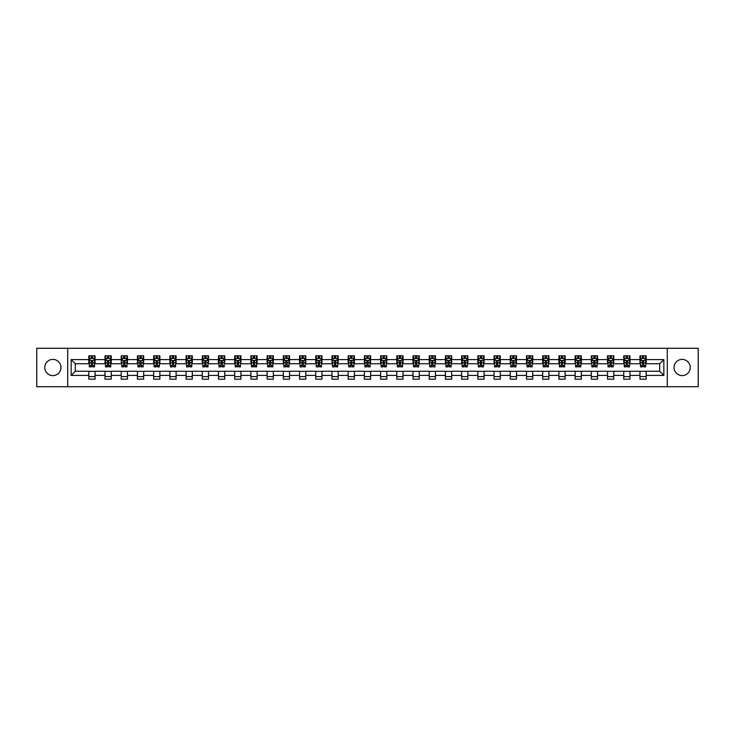 <?xml version="1.0" encoding="UTF-8"?>
<svg xmlns="http://www.w3.org/2000/svg" width="735" height="735" viewBox="0 0 735 735"><rect width="100%" height="100%" fill="white"/><g stroke="black" fill="none" stroke-linecap="round" stroke-linejoin="round"><path stroke-width="1.1" d="M682.144 359.397A8.103 8.103 0 0 0 674.041 367.5A8.103 8.103 0 0 0 682.144 375.603A8.103 8.103 0 0 0 690.248 367.5A8.103 8.103 0 0 0 682.144 359.397M52.856 359.397A8.103 8.103 0 0 0 44.752 367.5A8.103 8.103 0 0 0 52.856 375.603A8.103 8.103 0 0 0 60.959 367.5A8.103 8.103 0 0 0 52.856 359.397M667.288 386.72L698.25 386.72L698.25 348.28L667.288 348.28L667.288 386.72L67.712 386.72L67.712 348.28L36.75 348.28L36.75 386.72L67.712 386.72M667.288 348.28L67.712 348.28M646.194 359.599L646.194 355.813L639.955 355.813L639.955 359.599L629.978 359.599L629.978 355.813L623.749 355.813L623.749 359.599L613.771 359.599L613.771 355.813L607.533 355.813L607.533 359.599L597.564 359.599L597.564 355.813L591.326 355.813L591.326 359.599L581.348 359.599L581.348 355.813L575.119 355.813L575.119 359.599L565.141 359.599L565.141 355.813L558.903 355.813L558.903 359.599L548.926 359.599L548.926 355.813L542.696 355.813L542.696 359.599L532.719 359.599L532.719 355.813L526.48 355.813L526.48 359.599L516.512 359.599L516.512 355.813L510.274 355.813L510.274 359.599L500.296 359.599L500.296 355.813L494.067 355.813L494.067 359.599L484.089 359.599L484.089 355.813L477.851 355.813L477.851 359.599L467.883 359.599L467.883 355.813L461.644 355.813L461.644 359.599L451.667 359.599L451.667 355.813L445.438 355.813L445.438 359.599L435.46 359.599L435.46 355.813L429.222 355.813L429.222 359.599L419.244 359.599L419.244 355.813L413.015 355.813L413.015 359.599L403.037 359.599L403.037 355.813L396.799 355.813L396.799 359.599L386.83 359.599L386.83 355.813L380.592 355.813L380.592 359.599L370.615 359.599L370.615 355.813L364.385 355.813L364.385 359.599L354.408 359.599L354.408 355.813L348.169 355.813L348.169 359.599L338.201 359.599L338.201 355.813L331.963 355.813L331.963 359.599L321.985 359.599L321.985 355.813L315.756 355.813L315.756 359.599L305.778 359.599L305.778 355.813L299.54 355.813L299.54 359.599L289.562 359.599L289.562 355.813L283.333 355.813L283.333 359.599L273.356 359.599L273.356 355.813L267.117 355.813L267.117 359.599L257.149 359.599L257.149 355.813L250.911 355.813L250.911 359.599L240.933 359.599L240.933 355.813L234.704 355.813L234.704 359.599L224.726 359.599L224.726 355.813L218.488 355.813L218.488 359.599L208.519 359.599L208.519 355.813L202.281 355.813L202.281 359.599L192.304 359.599L192.304 355.813L186.074 355.813L186.074 359.599L176.097 359.599L176.097 355.813L169.858 355.813L169.858 359.599L159.881 359.599L159.881 355.813L153.652 355.813L153.652 359.599L143.674 359.599L143.674 355.813L137.436 355.813L137.436 359.599L127.467 359.599L127.467 355.813L121.229 355.813L121.229 359.599L111.251 359.599L111.251 355.813L105.022 355.813L105.022 359.599L95.045 359.599L95.045 355.813L88.806 355.813L88.806 359.599L71.148 359.599L71.148 375.401L75.301 371.239L88.806 371.239L88.806 379.187L95.045 379.187L95.045 371.239L105.022 371.239L105.022 379.187L111.251 379.187L111.251 371.239L121.229 371.239L121.229 379.187L127.467 379.187L127.467 371.239L137.436 371.239L137.436 379.187L143.674 379.187L143.674 371.239L153.652 371.239L153.652 379.187L159.881 379.187L159.881 371.239L169.858 371.239L169.858 379.187L176.097 379.187L176.097 371.239L186.074 371.239L186.074 379.187L192.304 379.187L192.304 371.239L202.281 371.239L202.281 379.187L208.519 379.187L208.519 371.239L218.488 371.239L218.488 379.187L224.726 379.187L224.726 371.239L234.704 371.239L234.704 379.187L240.933 379.187L240.933 371.239L250.911 371.239L250.911 379.187L257.149 379.187L257.149 371.239L267.117 371.239L267.117 379.187L273.356 379.187L273.356 371.239L283.333 371.239L283.333 379.187L289.562 379.187L289.562 371.239L299.54 371.239L299.54 379.187L305.778 379.187L305.778 371.239L315.756 371.239L315.756 379.187L321.985 379.187L321.985 371.239L331.963 371.239L331.963 379.187L338.201 379.187L338.201 371.239L348.169 371.239L348.169 379.187L354.408 379.187L354.408 371.239L364.385 371.239L364.385 379.187L370.615 379.187L370.615 371.239L380.592 371.239L380.592 379.187L386.83 379.187L386.83 371.239L396.799 371.239L396.799 379.187L403.037 379.187L403.037 371.239L413.015 371.239L413.015 379.187L419.244 379.187L419.244 371.239L429.222 371.239L429.222 379.187L435.46 379.187L435.46 371.239L445.438 371.239L445.438 379.187L451.667 379.187L451.667 371.239L461.644 371.239L461.644 379.187L467.883 379.187L467.883 371.239L477.851 371.239L477.851 379.187L484.089 379.187L484.089 371.239L494.067 371.239L494.067 379.187L500.296 379.187L500.296 371.239L510.274 371.239L510.274 379.187L516.512 379.187L516.512 371.239L526.48 371.239L526.48 379.187L532.719 379.187L532.719 371.239L542.696 371.239L542.696 379.187L548.926 379.187L548.926 371.239L558.903 371.239L558.903 379.187L565.141 379.187L565.141 371.239L575.119 371.239L575.119 379.187L581.348 379.187L581.348 371.239L591.326 371.239L591.326 379.187L597.564 379.187L597.564 371.239L607.533 371.239L607.533 379.187L613.771 379.187L613.771 371.239L623.749 371.239L623.749 379.187L629.978 379.187L629.978 371.239L639.955 371.239L639.955 379.187L646.194 379.187L646.194 371.239L659.699 371.239L659.699 363.761L646.194 363.761L646.194 359.599L663.852 359.599L663.852 375.401L646.194 375.401M639.955 375.401L629.978 375.401M623.749 375.401L613.771 375.401M607.533 375.401L597.564 375.401M591.326 375.401L581.348 375.401M575.119 375.401L565.141 375.401M558.903 375.401L548.926 375.401M542.696 375.401L532.719 375.401M526.48 375.401L516.512 375.401M510.274 375.401L500.296 375.401M494.067 375.401L484.089 375.401M477.851 375.401L467.883 375.401M461.644 375.401L451.667 375.401M445.438 375.401L435.46 375.401M429.222 375.401L419.244 375.401M413.015 375.401L403.037 375.401M396.799 375.401L386.83 375.401M380.592 375.401L370.615 375.401M364.385 375.401L354.408 375.401M348.169 375.401L338.201 375.401M331.963 375.401L321.985 375.401M315.756 375.401L305.778 375.401M299.54 375.401L289.562 375.401M283.333 375.401L273.356 375.401M267.117 375.401L257.149 375.401M250.911 375.401L240.933 375.401M234.704 375.401L224.726 375.401M218.488 375.401L208.519 375.401M202.281 375.401L192.304 375.401M186.074 375.401L176.097 375.401M169.858 375.401L159.881 375.401M153.652 375.401L143.674 375.401M137.436 375.401L127.467 375.401M121.229 375.401L111.251 375.401M105.022 375.401L95.045 375.401M88.806 375.401L71.148 375.401M639.955 359.599L639.955 363.761L629.978 363.761L629.978 359.599M623.749 359.599L623.749 363.761L613.771 363.761L613.771 359.599M607.533 359.599L607.533 363.761L597.564 363.761L597.564 359.599M591.326 359.599L591.326 363.761L581.348 363.761L581.348 359.599M575.119 359.599L575.119 363.761L565.141 363.761L565.141 359.599M558.903 359.599L558.903 363.761L548.926 363.761L548.926 359.599M542.696 359.599L542.696 363.761L532.719 363.761L532.719 359.599M526.48 359.599L526.48 363.761L516.512 363.761L516.512 359.599M510.274 359.599L510.274 363.761L500.296 363.761L500.296 359.599M494.067 359.599L494.067 363.761L484.089 363.761L484.089 359.599M477.851 359.599L477.851 363.761L467.883 363.761L467.883 359.599M461.644 359.599L461.644 363.761L451.667 363.761L451.667 359.599M445.438 359.599L445.438 363.761L435.46 363.761L435.46 359.599M429.222 359.599L429.222 363.761L419.244 363.761L419.244 359.599M413.015 359.599L413.015 363.761L403.037 363.761L403.037 359.599M396.799 359.599L396.799 363.761L386.83 363.761L386.83 359.599M380.592 359.599L380.592 363.761L370.615 363.761L370.615 359.599M364.385 359.599L364.385 363.761L354.408 363.761L354.408 359.599M348.169 359.599L348.169 363.761L338.201 363.761L338.201 359.599M331.963 359.599L331.963 363.761L321.985 363.761L321.985 359.599M315.756 359.599L315.756 363.761L305.778 363.761L305.778 359.599M299.54 359.599L299.54 363.761L289.562 363.761L289.562 359.599M283.333 359.599L283.333 363.761L273.356 363.761L273.356 359.599M267.117 359.599L267.117 363.761L257.149 363.761L257.149 359.599M250.911 359.599L250.911 363.761L240.933 363.761L240.933 359.599M234.704 359.599L234.704 363.761L224.726 363.761L224.726 359.599M218.488 359.599L218.488 363.761L208.519 363.761L208.519 359.599M202.281 359.599L202.281 363.761L192.304 363.761L192.304 359.599M186.074 359.599L186.074 363.761L176.097 363.761L176.097 359.599M169.858 359.599L169.858 363.761L159.881 363.761L159.881 359.599M153.652 359.599L153.652 363.761L143.674 363.761L143.674 359.599M137.436 359.599L137.436 363.761L127.467 363.761L127.467 359.599M121.229 359.599L121.229 363.761L111.251 363.761L111.251 359.599M105.022 359.599L105.022 363.761L95.045 363.761L95.045 359.599M88.806 359.599L88.806 363.761L75.301 363.761L71.148 359.599M75.301 363.761L75.301 371.239M663.852 375.401L659.699 371.239M659.699 363.761L663.852 359.599M88.806 358.404L89.33 358.404M91.305 358.404L92.555 358.404M94.521 358.404L95.045 358.404M88.806 363.66L89.33 363.66M91.305 363.66L92.555 363.66M94.521 363.66L95.045 363.66M88.806 371.34L95.045 371.34M88.806 376.596L95.045 376.596M105.022 371.34L111.251 371.34M105.022 376.596L111.251 376.596M105.022 358.404L105.537 358.404M107.512 358.404L108.762 358.404M110.737 358.404L111.251 358.404M105.022 363.66L105.537 363.66M107.512 363.66L108.762 363.66M110.737 363.66L111.251 363.66M121.229 371.34L127.467 371.34M121.229 376.596L127.467 376.596M121.229 358.404L121.753 358.404M123.728 358.404L124.968 358.404M126.944 358.404L127.467 358.404M121.229 363.66L121.753 363.66M123.728 363.66L124.968 363.66M126.944 363.66L127.467 363.66M137.436 371.34L143.674 371.34M137.436 376.596L143.674 376.596M137.436 358.404L137.959 358.404M139.935 358.404L141.184 358.404M143.16 358.404L143.674 358.404M137.436 363.66L137.959 363.66M139.935 363.66L141.184 363.66M143.16 363.66L143.674 363.66M153.652 371.34L159.881 371.34M153.652 376.596L159.881 376.596M153.652 358.404L154.166 358.404M156.142 358.404L157.391 358.404M159.366 358.404L159.881 358.404M153.652 363.66L154.166 363.66M156.142 363.66L157.391 363.66M159.366 363.66L159.881 363.66M169.858 371.34L176.097 371.34M169.858 376.596L176.097 376.596M169.858 358.404L170.382 358.404M172.357 358.404L173.598 358.404M175.573 358.404L176.097 358.404M169.858 363.66L170.382 363.66M172.357 363.66L173.598 363.66M175.573 363.66L176.097 363.66M186.074 371.34L192.304 371.34M186.074 376.596L192.304 376.596M186.074 358.404L186.589 358.404M188.564 358.404L189.814 358.404M191.789 358.404L192.304 358.404M186.074 363.66L186.589 363.66M188.564 363.66L189.814 363.66M191.789 363.66L192.304 363.66M202.281 371.34L208.519 371.34M202.281 376.596L208.519 376.596M202.281 358.404L202.805 358.404M204.771 358.404L206.02 358.404M207.996 358.404L208.519 358.404M202.281 363.66L202.805 363.66M204.771 363.66L206.02 363.66M207.996 363.66L208.519 363.66M218.488 371.34L224.726 371.34M218.488 376.596L224.726 376.596M218.488 358.404L219.012 358.404M220.987 358.404L222.236 358.404M224.203 358.404L224.726 358.404M218.488 363.66L219.012 363.66M220.987 363.66L222.236 363.66M224.203 363.66L224.726 363.66M234.704 371.34L240.933 371.34M234.704 376.596L240.933 376.596M234.704 358.404L235.218 358.404M237.194 358.404L238.443 358.404M240.418 358.404L240.933 358.404M234.704 363.66L235.218 363.66M237.194 363.66L238.443 363.66M240.418 363.66L240.933 363.66M250.911 371.34L257.149 371.34M250.911 376.596L257.149 376.596M250.911 358.404L251.434 358.404M253.41 358.404L254.65 358.404M256.625 358.404L257.149 358.404M250.911 363.66L251.434 363.66M253.41 363.66L254.65 363.66M256.625 363.66L257.149 363.66M267.117 371.34L273.356 371.34M267.117 376.596L273.356 376.596M267.117 358.404L267.641 358.404M269.616 358.404L270.866 358.404M272.841 358.404L273.356 358.404M267.117 363.66L267.641 363.66M269.616 363.66L270.866 363.66M272.841 363.66L273.356 363.66M283.333 371.34L289.562 371.34M283.333 376.596L289.562 376.596M283.333 358.404L283.848 358.404M285.823 358.404L287.073 358.404M289.048 358.404L289.562 358.404M283.333 363.66L283.848 363.66M285.823 363.66L287.073 363.66M289.048 363.66L289.562 363.66M299.54 371.34L305.778 371.34M299.54 376.596L305.778 376.596M299.54 358.404L300.064 358.404M302.039 358.404L303.279 358.404M305.255 358.404L305.778 358.404M299.54 363.66L300.064 363.66M302.039 363.66L303.279 363.66M305.255 363.66L305.778 363.66M315.756 371.34L321.985 371.34M315.756 376.596L321.985 376.596M315.756 358.404L316.27 358.404M318.246 358.404L319.495 358.404M321.471 358.404L321.985 358.404M315.756 363.66L316.27 363.66M318.246 363.66L319.495 363.66M321.471 363.66L321.985 363.66M331.963 371.34L338.201 371.34M331.963 376.596L338.201 376.596M331.963 358.404L332.486 358.404M334.453 358.404L335.702 358.404M337.677 358.404L338.201 358.404M331.963 363.66L332.486 363.66M334.453 363.66L335.702 363.66M337.677 363.66L338.201 363.66M348.169 371.34L354.408 371.34M348.169 376.596L354.408 376.596M348.169 358.404L348.693 358.404M350.668 358.404L351.909 358.404M353.884 358.404L354.408 358.404M348.169 363.66L348.693 363.66M350.668 363.66L351.909 363.66M353.884 363.66L354.408 363.66M364.385 371.34L370.615 371.34M364.385 376.596L370.615 376.596M364.385 358.404L364.9 358.404M366.875 358.404L368.125 358.404M370.1 358.404L370.615 358.404M364.385 363.66L364.9 363.66M366.875 363.66L368.125 363.66M370.1 363.66L370.615 363.66M380.592 371.34L386.83 371.34M380.592 376.596L386.83 376.596M380.592 358.404L381.116 358.404M383.091 358.404L384.331 358.404M386.307 358.404L386.83 358.404M380.592 363.66L381.116 363.66M383.091 363.66L384.331 363.66M386.307 363.66L386.83 363.66M396.799 371.34L403.037 371.34M396.799 376.596L403.037 376.596M396.799 358.404L397.323 358.404M399.298 358.404L400.547 358.404M402.514 358.404L403.037 358.404M396.799 363.66L397.323 363.66M399.298 363.66L400.547 363.66M402.514 363.66L403.037 363.66M413.015 371.34L419.244 371.34M413.015 376.596L419.244 376.596M413.015 358.404L413.529 358.404M415.505 358.404L416.754 358.404M418.729 358.404L419.244 358.404M413.015 363.66L413.529 363.66M415.505 363.66L416.754 363.66M418.729 363.66L419.244 363.66M429.222 371.34L435.46 371.34M429.222 376.596L435.46 376.596M429.222 358.404L429.745 358.404M431.721 358.404L432.961 358.404M434.936 358.404L435.46 358.404M429.222 363.66L429.745 363.66M431.721 363.66L432.961 363.66M434.936 363.66L435.46 363.66M445.438 371.34L451.667 371.34M445.438 376.596L451.667 376.596M445.438 358.404L445.952 358.404M447.927 358.404L449.177 358.404M451.152 358.404L451.667 358.404M445.438 363.66L445.952 363.66M447.927 363.66L449.177 363.66M451.152 363.66L451.667 363.66M461.644 371.34L467.883 371.34M461.644 376.596L467.883 376.596M461.644 358.404L462.159 358.404M464.134 358.404L465.384 358.404M467.359 358.404L467.883 358.404M461.644 363.66L462.159 363.66M464.134 363.66L465.384 363.66M467.359 363.66L467.883 363.66M477.851 371.34L484.089 371.34M477.851 376.596L484.089 376.596M477.851 358.404L478.375 358.404M480.35 358.404L481.59 358.404M483.566 358.404L484.089 358.404M477.851 363.66L478.375 363.66M480.35 363.66L481.59 363.66M483.566 363.66L484.089 363.66M494.067 371.34L500.296 371.34M494.067 376.596L500.296 376.596M494.067 358.404L494.582 358.404M496.557 358.404L497.806 358.404M499.782 358.404L500.296 358.404M494.067 363.66L494.582 363.66M496.557 363.66L497.806 363.66M499.782 363.66L500.296 363.66M510.274 371.34L516.512 371.34M510.274 376.596L516.512 376.596M510.274 358.404L510.797 358.404M512.764 358.404L514.013 358.404M515.988 358.404L516.512 358.404M510.274 363.66L510.797 363.66M512.764 363.66L514.013 363.66M515.988 363.66L516.512 363.66M526.48 371.34L532.719 371.34M526.48 376.596L532.719 376.596M526.48 358.404L527.004 358.404M528.979 358.404L530.229 358.404M532.195 358.404L532.719 358.404M526.48 363.66L527.004 363.66M528.979 363.66L530.229 363.66M532.195 363.66L532.719 363.66M542.696 371.34L548.926 371.34M542.696 376.596L548.926 376.596M542.696 358.404L543.211 358.404M545.186 358.404L546.436 358.404M548.411 358.404L548.926 358.404M542.696 363.66L543.211 363.66M545.186 363.66L546.436 363.66M548.411 363.66L548.926 363.66M558.903 371.34L565.141 371.34M558.903 376.596L565.141 376.596M558.903 358.404L559.427 358.404M561.402 358.404L562.642 358.404M564.618 358.404L565.141 358.404M558.903 363.66L559.427 363.66M561.402 363.66L562.642 363.66M564.618 363.66L565.141 363.66M575.119 371.34L581.348 371.34M575.119 376.596L581.348 376.596M575.119 358.404L575.634 358.404M577.609 358.404L578.858 358.404M580.834 358.404L581.348 358.404M575.119 363.66L575.634 363.66M577.609 363.66L578.858 363.66M580.834 363.66L581.348 363.66M591.326 371.34L597.564 371.34M591.326 376.596L597.564 376.596M591.326 358.404L591.84 358.404M593.816 358.404L595.065 358.404M597.04 358.404L597.564 358.404M591.326 363.66L591.84 363.66M593.816 363.66L595.065 363.66M597.04 363.66L597.564 363.66M607.533 371.34L613.771 371.34M607.533 376.596L613.771 376.596M607.533 358.404L608.056 358.404M610.032 358.404L611.272 358.404M613.247 358.404L613.771 358.404M607.533 363.66L608.056 363.66M610.032 363.66L611.272 363.66M613.247 363.66L613.771 363.66M623.749 371.34L629.978 371.34M623.749 376.596L629.978 376.596M623.749 358.404L624.263 358.404M626.238 358.404L627.488 358.404M629.463 358.404L629.978 358.404M623.749 363.66L624.263 363.66M626.238 363.66L627.488 363.66M629.463 363.66L629.978 363.66M639.955 371.34L646.194 371.34M639.955 376.596L646.194 376.596M639.955 358.404L640.479 358.404M642.445 358.404L643.695 358.404M645.67 358.404L646.194 358.404M639.955 363.66L640.479 363.66M642.445 363.66L643.695 363.66M645.67 363.66L646.194 363.66M92.555 357.164L91.305 357.164M94.521 365.571L92.555 365.571L92.555 366.875L94.521 366.875L94.521 360.536L93.483 358.459L90.368 358.459L89.33 360.536L89.33 366.875L91.305 366.875L91.305 365.571L89.33 365.571M89.33 360.536L89.33 355.813M94.521 360.536L94.521 355.813M91.305 358.459L91.305 355.813M92.555 355.813L92.555 358.459M92.555 365.571L92.555 361.317L91.305 361.317L91.305 365.571M108.762 357.164L107.512 357.164M110.737 365.571L108.762 365.571L108.762 366.875L110.737 366.875L110.737 360.536L109.699 358.459L106.575 358.459L105.537 360.536L105.537 366.875L107.512 366.875L107.512 365.571L105.537 365.571M105.537 360.536L105.537 355.813M110.737 360.536L110.737 355.813M107.512 358.459L107.512 355.813M108.762 355.813L108.762 358.459M108.762 365.571L108.762 361.317L107.512 361.317L107.512 365.571M124.968 357.164L123.728 357.164M126.944 365.571L124.968 365.571L124.968 366.875L126.944 366.875L126.944 360.536L125.905 358.459L122.791 358.459L121.753 360.536L121.753 366.875L123.728 366.875L123.728 365.571L121.753 365.571M121.753 360.536L121.753 355.813M126.944 360.536L126.944 355.813M123.728 358.459L123.728 355.813M124.968 355.813L124.968 358.459M124.968 365.571L124.968 361.317L123.728 361.317L123.728 365.571M141.184 357.164L139.935 357.164M143.16 365.571L141.184 365.571L141.184 366.875L143.16 366.875L143.16 360.536L142.112 358.459L138.998 358.459L137.959 360.536L137.959 366.875L139.935 366.875L139.935 365.571L137.959 365.571M137.959 360.536L137.959 355.813M143.16 360.536L143.16 355.813M139.935 358.459L139.935 355.813M141.184 355.813L141.184 358.459M141.184 365.571L141.184 361.317L139.935 361.317L139.935 365.571M157.391 357.164L156.142 357.164M159.366 365.571L157.391 365.571L157.391 366.875L159.366 366.875L159.366 360.536L158.328 358.459L155.204 358.459L154.166 360.536L154.166 366.875L156.142 366.875L156.142 365.571L154.166 365.571M154.166 360.536L154.166 355.813M159.366 360.536L159.366 355.813M156.142 358.459L156.142 355.813M157.391 355.813L157.391 358.459M157.391 365.571L157.391 361.317L156.142 361.317L156.142 365.571M173.598 357.164L172.357 357.164M175.573 365.571L173.598 365.571L173.598 366.875L175.573 366.875L175.573 360.536L174.535 358.459L171.42 358.459L170.382 360.536L170.382 366.875L172.357 366.875L172.357 365.571L170.382 365.571M170.382 360.536L170.382 355.813M175.573 360.536L175.573 355.813M172.357 358.459L172.357 355.813M173.598 355.813L173.598 358.459M173.598 365.571L173.598 361.317L172.357 361.317L172.357 365.571M189.814 357.164L188.564 357.164M191.789 365.571L189.814 365.571L189.814 366.875L191.789 366.875L191.789 360.536L190.751 358.459L187.627 358.459L186.589 360.536L186.589 366.875L188.564 366.875L188.564 365.571L186.589 365.571M186.589 360.536L186.589 355.813M191.789 360.536L191.789 355.813M188.564 358.459L188.564 355.813M189.814 355.813L189.814 358.459M189.814 365.571L189.814 361.317L188.564 361.317L188.564 365.571M206.02 357.164L204.771 357.164M207.996 365.571L206.02 365.571L206.02 366.875L207.996 366.875L207.996 360.536L206.958 358.459L203.843 358.459L202.805 360.536L202.805 366.875L204.771 366.875L204.771 365.571L202.805 365.571M202.805 360.536L202.805 355.813M207.996 360.536L207.996 355.813M204.771 358.459L204.771 355.813M206.02 355.813L206.02 358.459M206.02 365.571L206.02 361.317L204.771 361.317L204.771 365.571M222.236 357.164L220.987 357.164M224.203 365.571L222.236 365.571L222.236 366.875L224.203 366.875L224.203 360.536L223.164 358.459L220.05 358.459L219.012 360.536L219.012 366.875L220.987 366.875L220.987 365.571L219.012 365.571M219.012 360.536L219.012 355.813M224.203 360.536L224.203 355.813M220.987 358.459L220.987 355.813M222.236 355.813L222.236 358.459M222.236 365.571L222.236 361.317L220.987 361.317L220.987 365.571M238.443 357.164L237.194 357.164M240.418 365.571L238.443 365.571L238.443 366.875L240.418 366.875L240.418 360.536L239.38 358.459L236.257 358.459L235.218 360.536L235.218 366.875L237.194 366.875L237.194 365.571L235.218 365.571M235.218 360.536L235.218 355.813M240.418 360.536L240.418 355.813M237.194 358.459L237.194 355.813M238.443 355.813L238.443 358.459M238.443 365.571L238.443 361.317L237.194 361.317L237.194 365.571M254.65 357.164L253.41 357.164M256.625 365.571L254.65 365.571L254.65 366.875L256.625 366.875L256.625 360.536L255.587 358.459L252.472 358.459L251.434 360.536L251.434 366.875L253.41 366.875L253.41 365.571L251.434 365.571M251.434 360.536L251.434 355.813M256.625 360.536L256.625 355.813M253.41 358.459L253.41 355.813M254.65 355.813L254.65 358.459M254.65 365.571L254.65 361.317L253.41 361.317L253.41 365.571M270.866 357.164L269.616 357.164M272.841 365.571L270.866 365.571L270.866 366.875L272.841 366.875L272.841 360.536L271.794 358.459L268.679 358.459L267.641 360.536L267.641 366.875L269.616 366.875L269.616 365.571L267.641 365.571M267.641 360.536L267.641 355.813M272.841 360.536L272.841 355.813M269.616 358.459L269.616 355.813M270.866 355.813L270.866 358.459M270.866 365.571L270.866 361.317L269.616 361.317L269.616 365.571M287.073 357.164L285.823 357.164M289.048 365.571L287.073 365.571L287.073 366.875L289.048 366.875L289.048 360.536L288.01 358.459L284.886 358.459L283.848 360.536L283.848 366.875L285.823 366.875L285.823 365.571L283.848 365.571M283.848 360.536L283.848 355.813M289.048 360.536L289.048 355.813M285.823 358.459L285.823 355.813M287.073 355.813L287.073 358.459M287.073 365.571L287.073 361.317L285.823 361.317L285.823 365.571M303.279 357.164L302.039 357.164M305.255 365.571L303.279 365.571L303.279 366.875L305.255 366.875L305.255 360.536L304.216 358.459L301.102 358.459L300.064 360.536L300.064 366.875L302.039 366.875L302.039 365.571L300.064 365.571M300.064 360.536L300.064 355.813M305.255 360.536L305.255 355.813M302.039 358.459L302.039 355.813M303.279 355.813L303.279 358.459M303.279 365.571L303.279 361.317L302.039 361.317L302.039 365.571M319.495 357.164L318.246 357.164M321.471 365.571L319.495 365.571L319.495 366.875L321.471 366.875L321.471 360.536L320.432 358.459L317.309 358.459L316.27 360.536L316.27 366.875L318.246 366.875L318.246 365.571L316.27 365.571M316.27 360.536L316.27 355.813M321.471 360.536L321.471 355.813M318.246 358.459L318.246 355.813M319.495 355.813L319.495 358.459M319.495 365.571L319.495 361.317L318.246 361.317L318.246 365.571M335.702 357.164L334.453 357.164M337.677 365.571L335.702 365.571L335.702 366.875L337.677 366.875L337.677 360.536L336.639 358.459L333.525 358.459L332.486 360.536L332.486 366.875L334.453 366.875L334.453 365.571L332.486 365.571M332.486 360.536L332.486 355.813M337.677 360.536L337.677 355.813M334.453 358.459L334.453 355.813M335.702 355.813L335.702 358.459M335.702 365.571L335.702 361.317L334.453 361.317L334.453 365.571M351.909 357.164L350.668 357.164M353.884 365.571L351.909 365.571L351.909 366.875L353.884 366.875L353.884 360.536L352.846 358.459L349.731 358.459L348.693 360.536L348.693 366.875L350.668 366.875L350.668 365.571L348.693 365.571M348.693 360.536L348.693 355.813M353.884 360.536L353.884 355.813M350.668 358.459L350.668 355.813M351.909 355.813L351.909 358.459M351.909 365.571L351.909 361.317L350.668 361.317L350.668 365.571M368.125 357.164L366.875 357.164M370.1 365.571L368.125 365.571L368.125 366.875L370.1 366.875L370.1 360.536L369.062 358.459L365.938 358.459L364.9 360.536L364.9 366.875L366.875 366.875L366.875 365.571L364.9 365.571M364.9 360.536L364.9 355.813M370.1 360.536L370.1 355.813M366.875 358.459L366.875 355.813M368.125 355.813L368.125 358.459M368.125 365.571L368.125 361.317L366.875 361.317L366.875 365.571M384.331 357.164L383.091 357.164M386.307 365.571L384.331 365.571L384.331 366.875L386.307 366.875L386.307 360.536L385.269 358.459L382.154 358.459L381.116 360.536L381.116 366.875L383.091 366.875L383.091 365.571L381.116 365.571M381.116 360.536L381.116 355.813M386.307 360.536L386.307 355.813M383.091 358.459L383.091 355.813M384.331 355.813L384.331 358.459M384.331 365.571L384.331 361.317L383.091 361.317L383.091 365.571M400.547 357.164L399.298 357.164M402.514 365.571L400.547 365.571L400.547 366.875L402.514 366.875L402.514 360.536L401.475 358.459L398.361 358.459L397.323 360.536L397.323 366.875L399.298 366.875L399.298 365.571L397.323 365.571M397.323 360.536L397.323 355.813M402.514 360.536L402.514 355.813M399.298 358.459L399.298 355.813M400.547 355.813L400.547 358.459M400.547 365.571L400.547 361.317L399.298 361.317L399.298 365.571M416.754 357.164L415.505 357.164M418.729 365.571L416.754 365.571L416.754 366.875L418.729 366.875L418.729 360.536L417.691 358.459L414.568 358.459L413.529 360.536L413.529 366.875L415.505 366.875L415.505 365.571L413.529 365.571M413.529 360.536L413.529 355.813M418.729 360.536L418.729 355.813M415.505 358.459L415.505 355.813M416.754 355.813L416.754 358.459M416.754 365.571L416.754 361.317L415.505 361.317L415.505 365.571M432.961 357.164L431.721 357.164M434.936 365.571L432.961 365.571L432.961 366.875L434.936 366.875L434.936 360.536L433.898 358.459L430.783 358.459L429.745 360.536L429.745 366.875L431.721 366.875L431.721 365.571L429.745 365.571M429.745 360.536L429.745 355.813M434.936 360.536L434.936 355.813M431.721 358.459L431.721 355.813M432.961 355.813L432.961 358.459M432.961 365.571L432.961 361.317L431.721 361.317L431.721 365.571M449.177 357.164L447.927 357.164M451.152 365.571L449.177 365.571L449.177 366.875L451.152 366.875L451.152 360.536L450.114 358.459L446.99 358.459L445.952 360.536L445.952 366.875L447.927 366.875L447.927 365.571L445.952 365.571M445.952 360.536L445.952 355.813M451.152 360.536L451.152 355.813M447.927 358.459L447.927 355.813M449.177 355.813L449.177 358.459M449.177 365.571L449.177 361.317L447.927 361.317L447.927 365.571M465.384 357.164L464.134 357.164M467.359 365.571L465.384 365.571L465.384 366.875L467.359 366.875L467.359 360.536L466.321 358.459L463.206 358.459L462.159 360.536L462.159 366.875L464.134 366.875L464.134 365.571L462.159 365.571M462.159 360.536L462.159 355.813M467.359 360.536L467.359 355.813M464.134 358.459L464.134 355.813M465.384 355.813L465.384 358.459M465.384 365.571L465.384 361.317L464.134 361.317L464.134 365.571M481.59 357.164L480.35 357.164M483.566 365.571L481.59 365.571L481.59 366.875L483.566 366.875L483.566 360.536L482.528 358.459L479.413 358.459L478.375 360.536L478.375 366.875L480.35 366.875L480.35 365.571L478.375 365.571M478.375 360.536L478.375 355.813M483.566 360.536L483.566 355.813M480.35 358.459L480.35 355.813M481.59 355.813L481.59 358.459M481.59 365.571L481.59 361.317L480.35 361.317L480.35 365.571M497.806 357.164L496.557 357.164M499.782 365.571L497.806 365.571L497.806 366.875L499.782 366.875L499.782 360.536L498.743 358.459L495.62 358.459L494.582 360.536L494.582 366.875L496.557 366.875L496.557 365.571L494.582 365.571M494.582 360.536L494.582 355.813M499.782 360.536L499.782 355.813M496.557 358.459L496.557 355.813M497.806 355.813L497.806 358.459M497.806 365.571L497.806 361.317L496.557 361.317L496.557 365.571M514.013 357.164L512.764 357.164M515.988 365.571L514.013 365.571L514.013 366.875L515.988 366.875L515.988 360.536L514.95 358.459L511.836 358.459L510.797 360.536L510.797 366.875L512.764 366.875L512.764 365.571L510.797 365.571M510.797 360.536L510.797 355.813M515.988 360.536L515.988 355.813M512.764 358.459L512.764 355.813M514.013 355.813L514.013 358.459M514.013 365.571L514.013 361.317L512.764 361.317L512.764 365.571M530.229 357.164L528.979 357.164M532.195 365.571L530.229 365.571L530.229 366.875L532.195 366.875L532.195 360.536L531.157 358.459L528.042 358.459L527.004 360.536L527.004 366.875L528.979 366.875L528.979 365.571L527.004 365.571M527.004 360.536L527.004 355.813M532.195 360.536L532.195 355.813M528.979 358.459L528.979 355.813M530.229 355.813L530.229 358.459M530.229 365.571L530.229 361.317L528.979 361.317L528.979 365.571M546.436 357.164L545.186 357.164M548.411 365.571L546.436 365.571L546.436 366.875L548.411 366.875L548.411 360.536L547.373 358.459L544.249 358.459L543.211 360.536L543.211 366.875L545.186 366.875L545.186 365.571L543.211 365.571M543.211 360.536L543.211 355.813M548.411 360.536L548.411 355.813M545.186 358.459L545.186 355.813M546.436 355.813L546.436 358.459M546.436 365.571L546.436 361.317L545.186 361.317L545.186 365.571M562.642 357.164L561.402 357.164M564.618 365.571L562.642 365.571L562.642 366.875L564.618 366.875L564.618 360.536L563.58 358.459L560.465 358.459L559.427 360.536L559.427 366.875L561.402 366.875L561.402 365.571L559.427 365.571M559.427 360.536L559.427 355.813M564.618 360.536L564.618 355.813M561.402 358.459L561.402 355.813M562.642 355.813L562.642 358.459M562.642 365.571L562.642 361.317L561.402 361.317L561.402 365.571M578.858 357.164L577.609 357.164M580.834 365.571L578.858 365.571L578.858 366.875L580.834 366.875L580.834 360.536L579.796 358.459L576.672 358.459L575.634 360.536L575.634 366.875L577.609 366.875L577.609 365.571L575.634 365.571M575.634 360.536L575.634 355.813M580.834 360.536L580.834 355.813M577.609 358.459L577.609 355.813M578.858 355.813L578.858 358.459M578.858 365.571L578.858 361.317L577.609 361.317L577.609 365.571M595.065 357.164L593.816 357.164M597.04 365.571L595.065 365.571L595.065 366.875L597.04 366.875L597.04 360.536L596.002 358.459L592.888 358.459L591.84 360.536L591.84 366.875L593.816 366.875L593.816 365.571L591.84 365.571M591.84 360.536L591.84 355.813M597.04 360.536L597.04 355.813M593.816 358.459L593.816 355.813M595.065 355.813L595.065 358.459M595.065 365.571L595.065 361.317L593.816 361.317L593.816 365.571M611.272 357.164L610.032 357.164M613.247 365.571L611.272 365.571L611.272 366.875L613.247 366.875L613.247 360.536L612.209 358.459L609.095 358.459L608.056 360.536L608.056 366.875L610.032 366.875L610.032 365.571L608.056 365.571M608.056 360.536L608.056 355.813M613.247 360.536L613.247 355.813M610.032 358.459L610.032 355.813M611.272 355.813L611.272 358.459M611.272 365.571L611.272 361.317L610.032 361.317L610.032 365.571M627.488 357.164L626.238 357.164M629.463 365.571L627.488 365.571L627.488 366.875L629.463 366.875L629.463 360.536L628.425 358.459L625.301 358.459L624.263 360.536L624.263 366.875L626.238 366.875L626.238 365.571L624.263 365.571M624.263 360.536L624.263 355.813M629.463 360.536L629.463 355.813M626.238 358.459L626.238 355.813M627.488 355.813L627.488 358.459M627.488 365.571L627.488 361.317L626.238 361.317L626.238 365.571M643.695 357.164L642.445 357.164M645.67 365.571L643.695 365.571L643.695 366.875L645.67 366.875L645.67 360.536L644.632 358.459L641.517 358.459L640.479 360.536L640.479 366.875L642.445 366.875L642.445 365.571L640.479 365.571M640.479 360.536L640.479 355.813M645.67 360.536L645.67 355.813M642.445 358.459L642.445 355.813M643.695 355.813L643.695 358.459M643.695 365.571L643.695 361.317L642.445 361.317L642.445 365.571M94.503 360.49L89.358 360.49M89.33 358.588L90.304 358.588M93.547 358.588L94.521 358.588M91.305 362.787L89.33 362.787M94.521 362.787L92.555 362.787M92.555 357.826L91.305 357.826M110.709 360.49L105.564 360.49M105.537 358.588L106.52 358.588M109.754 358.588L110.737 358.588M107.512 362.787L105.537 362.787M110.737 362.787L108.762 362.787M108.762 357.826L107.512 357.826M126.916 360.49L121.771 360.49M121.753 358.588L122.727 358.588M125.97 358.588L126.944 358.588M123.728 362.787L121.753 362.787M126.944 362.787L124.968 362.787M124.968 357.826L123.728 357.826M143.132 360.49L137.987 360.49M137.959 358.588L138.933 358.588M142.177 358.588L143.16 358.588M139.935 362.787L137.959 362.787M143.16 362.787L141.184 362.787M141.184 357.826L139.935 357.826M159.339 360.49L154.194 360.49M154.166 358.588L155.149 358.588M158.392 358.588L159.366 358.588M156.142 362.787L154.166 362.787M159.366 362.787L157.391 362.787M157.391 357.826L156.142 357.826M175.546 360.49L170.41 360.49M170.382 358.588L171.356 358.588M174.599 358.588L175.573 358.588M172.357 362.787L170.382 362.787M175.573 362.787L173.598 362.787M173.598 357.826L172.357 357.826M191.761 360.49L186.617 360.49M186.589 358.588L187.563 358.588M190.806 358.588L191.789 358.588M188.564 362.787L186.589 362.787M191.789 362.787L189.814 362.787M189.814 357.826L188.564 357.826M207.968 360.49L202.823 360.49M202.805 358.588L203.779 358.588M207.022 358.588L207.996 358.588M204.771 362.787L202.805 362.787M207.996 362.787L206.02 362.787M206.02 357.826L204.771 357.826M224.184 360.49L219.039 360.49M219.012 358.588L219.985 358.588M223.229 358.588L224.203 358.588M220.987 362.787L219.012 362.787M224.203 362.787L222.236 362.787M222.236 357.826L220.987 357.826M240.391 360.49L235.246 360.49M235.218 358.588L236.201 358.588M239.435 358.588L240.418 358.588M237.194 362.787L235.218 362.787M240.418 362.787L238.443 362.787M238.443 357.826L237.194 357.826M256.598 360.49L251.453 360.49M251.434 358.588L252.408 358.588M255.651 358.588L256.625 358.588M253.41 362.787L251.434 362.787M256.625 362.787L254.65 362.787M254.65 357.826L253.41 357.826M272.814 360.49L267.669 360.49M267.641 358.588L268.615 358.588M271.858 358.588L272.841 358.588M269.616 362.787L267.641 362.787M272.841 362.787L270.866 362.787M270.866 357.826L269.616 357.826M289.02 360.49L283.875 360.49M283.848 358.588L284.831 358.588M288.074 358.588L289.048 358.588M285.823 362.787L283.848 362.787M289.048 362.787L287.073 362.787M287.073 357.826L285.823 357.826M305.227 360.49L300.091 360.49M300.064 358.588L301.038 358.588M304.281 358.588L305.255 358.588M302.039 362.787L300.064 362.787M305.255 362.787L303.279 362.787M303.279 357.826L302.039 357.826M321.443 360.49L316.298 360.49M316.27 358.588L317.244 358.588M320.488 358.588L321.471 358.588M318.246 362.787L316.27 362.787M321.471 362.787L319.495 362.787M319.495 357.826L318.246 357.826M337.65 360.49L332.505 360.49M332.486 358.588L333.46 358.588M336.704 358.588L337.677 358.588M334.453 362.787L332.486 362.787M337.677 362.787L335.702 362.787M335.702 357.826L334.453 357.826M353.866 360.49L348.721 360.49M348.693 358.588L349.667 358.588M352.91 358.588L353.884 358.588M350.668 362.787L348.693 362.787M353.884 362.787L351.909 362.787M351.909 357.826L350.668 357.826M370.072 360.49L364.927 360.49M364.9 358.588L365.883 358.588M369.117 358.588L370.1 358.588M366.875 362.787L364.9 362.787M370.1 362.787L368.125 362.787M368.125 357.826L366.875 357.826M386.279 360.49L381.134 360.49M381.116 358.588L382.09 358.588M385.333 358.588L386.307 358.588M383.091 362.787L381.116 362.787M386.307 362.787L384.331 362.787M384.331 357.826L383.091 357.826M402.495 360.49L397.35 360.49M397.323 358.588L398.296 358.588M401.54 358.588L402.514 358.588M399.298 362.787L397.323 362.787M402.514 362.787L400.547 362.787M400.547 357.826L399.298 357.826M418.702 360.49L413.557 360.49M413.529 358.588L414.512 358.588M417.756 358.588L418.729 358.588M415.505 362.787L413.529 362.787M418.729 362.787L416.754 362.787M416.754 357.826L415.505 357.826M434.909 360.49L429.773 360.49M429.745 358.588L430.719 358.588M433.962 358.588L434.936 358.588M431.721 362.787L429.745 362.787M434.936 362.787L432.961 362.787M432.961 357.826L431.721 357.826M451.125 360.49L445.98 360.49M445.952 358.588L446.926 358.588M450.169 358.588L451.152 358.588M447.927 362.787L445.952 362.787M451.152 362.787L449.177 362.787M449.177 357.826L447.927 357.826M467.331 360.49L462.186 360.49M462.159 358.588L463.142 358.588M466.385 358.588L467.359 358.588M464.134 362.787L462.159 362.787M467.359 362.787L465.384 362.787M465.384 357.826L464.134 357.826M483.547 360.49L478.402 360.49M478.375 358.588L479.349 358.588M482.592 358.588L483.566 358.588M480.35 362.787L478.375 362.787M483.566 362.787L481.59 362.787M481.59 357.826L480.35 357.826M499.754 360.49L494.609 360.49M494.582 358.588L495.565 358.588M498.799 358.588L499.782 358.588M496.557 362.787L494.582 362.787M499.782 362.787L497.806 362.787M497.806 357.826L496.557 357.826M515.961 360.49L510.816 360.49M510.797 358.588L511.771 358.588M515.014 358.588L515.988 358.588M512.764 362.787L510.797 362.787M515.988 362.787L514.013 362.787M514.013 357.826L512.764 357.826M532.177 360.49L527.032 360.49M527.004 358.588L527.978 358.588M531.221 358.588L532.195 358.588M528.979 362.787L527.004 362.787M532.195 362.787L530.229 362.787M530.229 357.826L528.979 357.826M548.383 360.49L543.238 360.49M543.211 358.588L544.194 358.588M547.437 358.588L548.411 358.588M545.186 362.787L543.211 362.787M548.411 362.787L546.436 362.787M546.436 357.826L545.186 357.826M564.59 360.49L559.454 360.49M559.427 358.588L560.401 358.588M563.644 358.588L564.618 358.588M561.402 362.787L559.427 362.787M564.618 362.787L562.642 362.787M562.642 357.826L561.402 357.826M580.806 360.49L575.661 360.49M575.634 358.588L576.607 358.588M579.851 358.588L580.834 358.588M577.609 362.787L575.634 362.787M580.834 362.787L578.858 362.787M578.858 357.826L577.609 357.826M597.013 360.49L591.868 360.49M591.84 358.588L592.823 358.588M596.067 358.588L597.04 358.588M593.816 362.787L591.84 362.787M597.04 362.787L595.065 362.787M595.065 357.826L593.816 357.826M613.229 360.49L608.084 360.49M608.056 358.588L609.03 358.588M612.273 358.588L613.247 358.588M610.032 362.787L608.056 362.787M613.247 362.787L611.272 362.787M611.272 357.826L610.032 357.826M629.436 360.49L624.291 360.49M624.263 358.588L625.246 358.588M628.48 358.588L629.463 358.588M626.238 362.787L624.263 362.787M629.463 362.787L627.488 362.787M627.488 357.826L626.238 357.826M645.642 360.49L640.497 360.49M640.479 358.588L641.453 358.588M644.696 358.588L645.67 358.588M642.445 362.787L640.479 362.787M645.67 362.787L643.695 362.787M643.695 357.826L642.445 357.826"/></g></svg>
